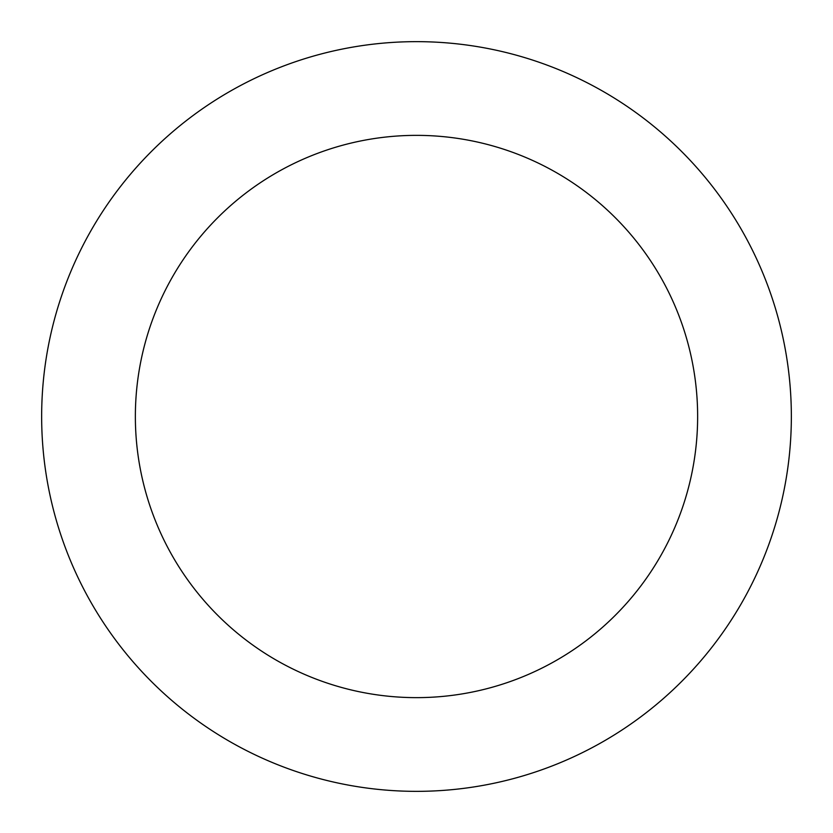 <?xml version="1.0" encoding="UTF-8"?>
<svg xmlns="http://www.w3.org/2000/svg" width="833" height="833" viewBox="0 0 833 833"><rect width="100%" height="100%" fill="white"/><g stroke="black" fill="none" stroke-linecap="round" stroke-linejoin="round"><path stroke-width="1.25" d="M416.5 41.65A374.85 374.85 0 0 1 791.35 416.5A374.85 374.85 0 0 1 416.5 791.35A374.85 374.85 0 0 1 41.65 416.5A374.85 374.85 0 0 1 416.5 41.65M416.5 697.638A281.137 281.137 0 0 1 135.363 416.5A281.137 281.137 0 0 1 416.5 135.363A281.137 281.137 0 0 1 697.638 416.5A281.137 281.137 0 0 1 416.5 697.638"/></g></svg>
